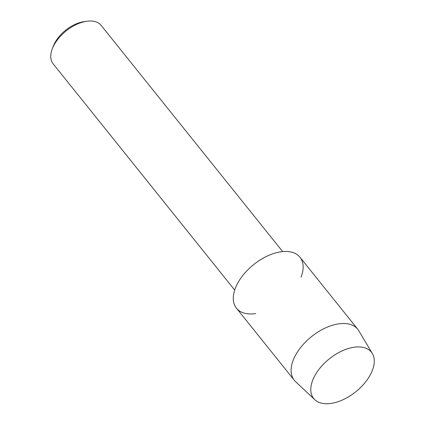 <?xml version="1.0" encoding="UTF-8"?>
<svg xmlns="http://www.w3.org/2000/svg" width="425" height="425" viewBox="0 0 425 425"><rect width="100%" height="100%" fill="white"/><g stroke="black" fill="none" stroke-linecap="round" stroke-linejoin="round"><path stroke-width="0.64" d="M370.69 374.101A37.007 21.122 141.3 0 0 357.186 346.933A37.007 21.122 141.3 0 0 314.367 376.555A37.007 21.122 141.3 0 0 327.872 403.723A37.007 21.122 141.3 0 0 370.69 374.101A37.007 21.122 141.3 0 0 372.358 353.558A37.007 21.122 141.3 0 0 344.601 349.833A37.007 21.122 141.3 0 0 314.367 376.555A37.007 21.122 141.3 0 0 314.819 399.734A37.007 21.122 141.3 0 0 343.002 399.734A37.007 21.122 141.3 0 0 370.69 374.101M301.07 277.18A40.71 23.232 141.3 0 0 282.211 251.632A40.71 23.232 141.3 0 0 237.23 284.059A40.71 23.232 141.3 0 0 255.696 313.592M282.657 251.589L101.118 25.357A30.743 17.547 141.3 0 0 86.748 21.25A30.743 17.547 141.3 0 0 53.741 45.618A30.743 17.547 141.3 0 0 52.264 48.917A30.743 17.547 141.3 0 0 53.157 63.84L234.701 290.073M86.748 21.25L83.922 21.654A27.328 15.598 141.3 0 0 54.586 43.318A27.328 15.598 141.3 0 0 53.274 46.251L52.264 48.917M372.358 353.558L358.838 330.815A40.71 23.232 141.3 0 0 357.776 329.285A40.71 23.232 141.3 0 0 326.905 327.293A40.71 23.232 141.3 0 0 295.051 356.113A40.71 23.232 141.3 0 0 294.275 380.242A40.71 23.232 141.3 0 0 295.545 381.608L314.819 399.734M357.776 329.285L299.96 257.231A40.71 23.232 141.3 0 0 269.089 255.239A40.71 23.232 141.3 0 0 237.23 284.059A40.71 23.232 141.3 0 0 236.459 308.189L294.275 380.242"/></g></svg>
